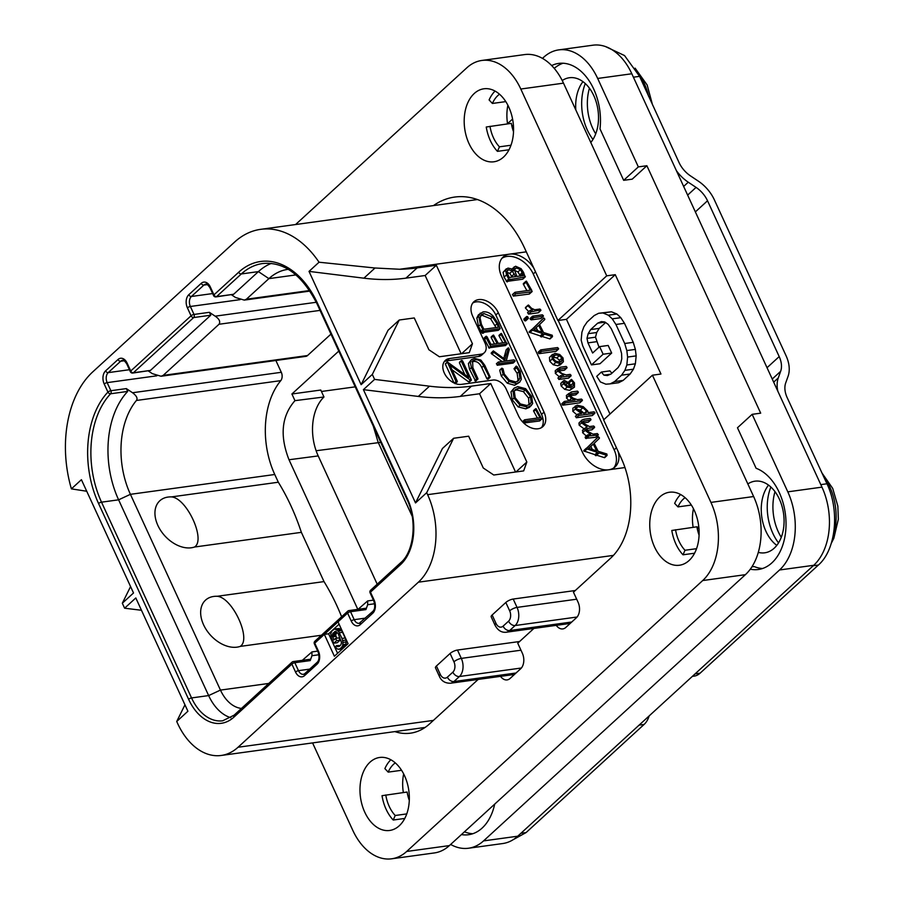 <?xml version="1.0" encoding="UTF-8"?>
<svg xmlns="http://www.w3.org/2000/svg" width="904" height="904" viewBox="0 0 904 904"><rect width="100%" height="100%" fill="white"/><g stroke="black" fill="none" stroke-linecap="round" stroke-linejoin="round"><path stroke-width="1.36" d="M531.744 290.32L526.422 281.133L525.8 281.811L530.377 290.173L515.065 292.274L514.896 292.998L515.822 293.811L531.812 291.766L531.744 290.32M613.759 467.933A23.018 15.673 47.5 0 0 614.144 449.842L533.247 273.957A23.018 15.673 47.5 0 0 501.957 258.284M578.978 422.993L581.464 420.71L581.634 422.88L587.125 426.914L584.854 428.304L585.091 430.406L590.674 434.474L587.724 434.88L585.238 437.152L585.566 438.338L588.052 436.056L598.132 435.027L597.374 433.558L592.967 434.157L586.3 430.519L586.447 428.971L588.029 428.383L594.459 427.502L593.691 426.01L589.487 426.586L582.831 422.982L582.978 421.332L590.753 419.908L590.888 419.275L590.041 418.416L584.12 419.23L581.927 420.077L578.978 422.993L579.148 425.151L584.47 429.185M582.933 429.784L582.605 432.677L586.391 436.044M585.566 438.338L595.646 437.31L598.256 434.451M586.323 430.553L591.973 429.784L594.504 426.767M582.809 422.925L588.267 422.179L590.888 419.275M598.177 436.926L583.792 450.96L594.9 454.655L595.86 455.718L598.843 452.825L607.092 455.424L606.866 453.989L598.154 451.277L594.165 443.344L599.386 438.316L598.448 436.711L586.278 448.678L597.386 452.384L598.346 453.446L598.843 452.825M596.64 455.187L604.606 457.706L607.092 455.424M575.373 405.907L575.306 409.037L581.543 413.523L578.006 414.009L578.809 415.478L594.719 413.297L594.832 412.484L594.075 411.806L588.029 412.631L587.736 411.015L583.193 406.619L577.227 405.184L572.887 408.19L572.82 411.309L576.978 414.879M578.006 414.009L575.52 416.292L576.323 417.761L592.233 415.569L594.832 412.484M566.277 395.794L568.763 393.511L568.955 395.749L571.486 398.291L575.012 399.963L564.458 401.421L561.972 403.692L562.853 405.15L565.339 402.879L582.244 400.551L581.521 399.071L577.317 399.647L573.079 398.122L570.209 395.862L570.221 394.291L578.176 392.618L578.21 391.816L577.464 391.127L571.43 391.963L566.774 395.093L566.458 398.031L569.283 400.754M562.853 405.15L579.758 402.834L582.323 399.783M570.119 395.658L575.69 394.89L578.21 391.816M569.045 382.968L571.531 380.686L573.351 382.946L573.305 385.861L571.633 386.516L568.582 382.618L564.356 380.403L563.215 381.307L563.61 383.691L567.181 387.081L572.175 388.076L574.447 387.183L574.469 382.833L571.531 379.42L568.718 382.573L569.034 381.691L568.718 382.573L571 385.545M561.87 382.686L560.717 383.59L561.124 385.963L564.695 389.353L569.689 390.358L574.447 387.183M555.101 371.081L557.587 368.798L557.791 371.036L563.746 375.262L560.559 375.702L561.339 377.171L571.034 375.838L570.187 374.38L566.175 374.923L562.017 373.533L559.045 371.148L559.158 369.329L566.842 367.928L566.966 367.261L566.13 366.436L560.209 367.25L555.598 370.357L555.293 373.307L559.271 376.787M560.559 375.702L558.073 377.974L558.853 379.454L568.548 378.121L570.966 375.092M558.954 370.945L564.356 370.199L566.966 367.261M549.417 357.487L552.536 354.345L549.417 357.487L549.768 361.272L553.225 364.753L557.881 365.792L560.254 364.832L563.407 361.611L563.034 357.973L559.7 354.492L554.954 353.374L551.915 355.204L552.254 359.001L555.711 362.481L560.367 363.51L562.74 362.549M540.807 349.882L538.321 352.153L539.112 353.656L555.949 351.34L558.435 349.068L557.61 347.565L540.807 349.882L541.598 351.385L558.435 349.068L558.514 348.322M543.564 318.174L529.168 332.209L540.276 335.904L541.236 336.966L544.231 334.073L552.468 336.672L552.242 335.237L543.541 332.525L539.541 324.592L544.762 319.553L543.835 317.948L531.654 329.926L542.762 333.632L543.722 334.695L544.231 334.073M542.016 336.435L549.982 338.943L552.468 336.672M526.874 316.457L526.478 317.711L528.388 318.276L527.676 316.694L526.388 316.875L523.902 319.146L524.388 318.739L524.625 320.717L525.902 320.547L525.405 320.954M532.693 316.151L532.738 316.965L530.252 319.248L530.207 318.434L531.145 319.88L540.761 318.558L543.247 316.287L542.411 314.818L532.693 316.151L533.631 317.609L543.247 316.287L543.27 315.519M528.512 305.032L527.891 305.767L532.546 310.049L530.185 310.377L531.01 311.846L540.818 309.925L539.891 309.044L534.693 309.756L531.462 308.241L528.512 305.032L525.405 308.038L526.026 307.315L525.405 308.038L528.738 311.62M530.185 310.377L527.699 312.648L528.524 314.117L538.219 312.784L540.818 309.925M526.422 281.133L523.314 284.093L523.936 283.404L523.314 284.093L526.896 290.647M515.065 292.274L512.579 294.557L513.336 296.094L529.326 294.049L532.162 291.517M514.127 266.872L513.404 270.827L510.884 268.748L507.935 268.081L505.585 270.104L506.545 274.884L508.737 278.952L509.551 279.641L525.077 276.952L523.529 272.33L521.077 268.669L515.608 266.239L511.596 269.189M506.319 268.77L503.087 272.387L504.059 277.166L507.065 281.912L509.98 279.031M508.048 281.234L522.591 279.234L525.292 276.341M618.008 451.198A23.018 15.673 -132.5 0 1 615.093 466.893A23.018 15.673 -132.5 0 1 608.697 469.786A23.018 15.673 -132.5 0 1 582.47 452.26L501.573 276.375A23.018 15.673 -132.5 0 1 503.11 257.041A23.018 15.673 -132.5 0 1 509.517 254.148A23.018 15.673 -132.5 0 1 533.801 268.126M603.815 419.693L558.186 320.479M399.24 320.016L414.269 317.948L428.891 349.746L439.378 356.764L469.278 352.65L472.453 343.769L436.349 265.267L425.151 275.505L405.93 278.149A230.226 156.787 -132.5 0 1 363.894 278.183L375.013 268.002L319.033 262.216A100.152 66.365 -97.8 0 0 260.702 229.333A100.152 66.365 -97.8 0 0 234.565 242.102L92.784 371.86A100.152 66.365 -97.8 0 0 71.393 488.872L81.416 479.696L133.521 592.979L122.322 603.228L124.616 608.2L135.803 597.951L187.908 711.233L176.721 721.482L177.625 723.471A64.466 42.714 -97.8 0 0 221.231 755.461A64.466 42.714 -97.8 0 0 238.046 747.246L418.382 582.187A64.466 42.714 -97.8 0 0 427.615 494.669L426.699 492.68L415.512 502.929L363.408 389.647L374.595 379.397L372.312 374.425L361.125 384.675L388.042 330.265L399.24 320.016L372.312 374.425M490.736 383.511L479.538 393.76L460.317 396.404A230.226 156.787 -132.5 0 1 418.281 396.438L429.479 386.189A230.226 156.787 47.5 0 0 471.515 386.155L490.736 383.511L526.84 462.012L523.665 470.905L493.765 475.018L483.278 468.001L468.656 436.203L453.627 438.27L426.699 492.68M429.479 386.189L374.595 379.397M436.349 265.267L417.128 267.9A230.226 156.787 47.5 0 1 399.613 269.256L526.32 251.843M541.507 427.615A17.266 11.763 47.5 0 0 541.541 414.394L544.027 412.111A17.266 11.763 -132.5 0 1 542.875 426.609A17.266 11.763 -132.5 0 1 518.399 415.637L506.059 388.799A11.515 7.842 47.5 0 0 492.951 380.042L461.345 384.381A14.961 10.193 -132.5 0 1 445.864 375.77A14.961 10.193 -132.5 0 1 445.299 360.425A14.961 10.193 -132.5 0 1 449.457 358.549L446.971 360.82A14.961 10.193 47.5 0 0 444.192 361.713M544.027 412.111L498.319 312.739L495.833 315.021A17.266 11.763 47.5 0 0 472.724 303.032M484.273 352.763L481.775 355.035A11.515 7.842 -132.5 0 1 478.578 356.481L481.064 354.198A11.515 7.842 47.5 0 0 484.273 352.763A11.515 7.842 47.5 0 0 485.041 343.091L472.702 316.264A17.266 11.763 -132.5 0 1 473.854 301.767A17.266 11.763 -132.5 0 1 498.319 312.739M481.064 354.198L449.457 358.549M375.013 268.002L399.613 269.256M363.894 278.183L309.021 271.392L319.033 262.216M425.151 275.505L461.153 353.769M361.125 384.675L309.021 271.392M472.453 343.769L461.582 353.713M314.92 641.207A2.305 2.305 0 0 0 314.377 643.874A2.305 0.723 155.3 0 1 314.761 643.139L318.423 651.095A9.673 6.407 82.2 0 1 317.033 664.225L304.591 675.604A9.673 6.407 82.2 0 1 295.529 672.034L291.879 664.09L233.921 717.132A48.353 32.035 82.2 0 1 188.608 699.3L98.57 503.539A84.038 55.686 82.2 0 1 107.926 392.087L104.209 384.008A9.673 6.407 82.2 0 1 105.587 370.877L118.028 359.498A9.673 6.407 82.2 0 1 127.091 363.058L130.741 371.013L191.06 315.801L187.41 307.857A9.673 6.407 82.2 0 1 188.789 294.727L201.23 283.347A9.673 6.407 82.2 0 1 210.293 286.907L213.954 294.862L238.701 272.206A84.038 55.686 82.2 0 1 317.462 303.202L407.501 498.963A48.353 32.035 82.2 0 1 400.574 564.604L370.482 592.143L374.132 600.098A9.673 6.407 82.2 0 1 372.753 613.228L360.312 624.607A9.673 6.407 82.2 0 1 351.249 621.037L347.599 613.093A2.305 1.571 -132.5 0 1 347.746 611.16L314.92 641.207A2.305 1.571 47.5 0 0 314.761 643.139L324.333 634.382L334.39 656.236L348.074 643.716L338.017 621.85L324.333 634.382L328.604 633.794L337.587 653.309M122.322 603.228L130.571 586.572M141.476 610.279L124.616 608.2M176.721 721.482L184.958 704.815M86.727 491.245L71.393 488.872M519.597 641.512L457.481 650.044A5.752 1.797 -24.7 0 0 450.102 653.479L436.429 665.999L440.259 674.35A7.594 5.04 -97.8 0 0 447.378 677.152L452.859 672.147A5.752 3.921 47.5 0 0 459.413 676.52A13.357 8.848 -97.8 0 0 461.322 658.394L457.481 650.044M440.259 674.35A5.752 1.797 155.3 0 0 439.299 676.169L435.468 667.819A5.752 1.797 -24.7 0 1 436.429 665.999M575.306 590.515L513.201 599.047A5.752 1.797 -24.7 0 0 505.822 602.482L492.138 615.002L495.98 623.353A5.752 1.797 155.3 0 0 495.019 625.172L491.188 616.822A5.752 1.797 -24.7 0 1 492.138 615.002M698.69 525.958A64.466 42.714 82.2 0 1 697.357 529.179M513.382 124.967L511.924 126.3M563.022 63.235A51.799 34.329 -97.8 0 0 554.242 68.376M750.297 569.181A51.799 34.329 82.2 0 0 758.366 569.497A51.799 34.329 82.2 0 0 786.017 522.331A51.799 34.329 82.2 0 0 756.106 468.272L737.472 427.761L752.151 414.337L760.693 413.162L646.88 165.726L632.212 179.161L623.67 180.325L600.007 128.888A51.799 34.329 82.2 0 0 558.695 63.416A51.799 34.329 82.2 0 0 551.666 65.563M751.891 566.864L754.162 566.548A51.799 34.329 -97.8 0 0 762.58 568.503M464.453 831.804A51.799 34.329 -97.8 0 0 472.792 833.725M590.798 142.493A36.149 23.956 -97.8 0 0 593.815 95.688A36.149 23.956 -97.8 0 0 569.373 77.744A36.149 23.956 -97.8 0 0 562.231 80.535M758.298 552.389A36.149 23.956 -97.8 0 0 764.773 552.807A36.149 23.956 -97.8 0 0 779.384 499.132A36.149 23.956 -97.8 0 0 754.93 481.188A36.149 23.956 -97.8 0 0 747.845 483.945M623.67 180.325L638.337 166.901L597.668 78.456A57.562 38.137 -97.8 0 0 558.74 49.889A57.562 38.137 -97.8 0 0 543.722 57.234L542.457 58.376M512.579 119.057L507.539 123.667M450.644 844.449A57.562 38.137 -97.8 0 0 468.532 848.234A57.562 38.137 -97.8 0 0 483.55 840.901L779.553 569.983A57.562 38.137 -97.8 0 0 787.802 491.844L752.151 414.337M494.703 804.119A51.799 34.329 82.2 0 1 468.577 834.72A51.799 34.329 82.2 0 1 461.424 834.584M638.337 166.901L646.88 165.726M787.802 491.844L821.962 487.143L631.828 73.766A57.562 38.137 82.2 0 0 592.9 45.2L558.74 49.889M483.55 840.901L517.721 836.211A57.562 38.137 82.2 0 1 502.703 843.545L468.532 848.234M517.721 836.211L813.724 565.294A57.562 38.137 82.2 0 0 821.962 487.143M768.524 485.098A36.149 23.956 -97.8 0 0 765.948 531.349A36.149 23.956 -97.8 0 0 776.807 545.383M590.142 141.092A36.149 23.956 -97.8 0 0 591.239 141.939M582.956 81.654A36.149 23.956 -97.8 0 0 575.825 109.96M676.384 170.641A32.228 21.945 47.5 0 0 688.272 182.201L696.057 187.399A23.018 15.673 -132.5 0 1 707.527 200.767L779.191 356.583A23.018 15.673 -132.5 0 1 780.649 371.329L778.287 377.928A32.228 21.945 47.5 0 0 777.824 391.183M605.51 46.579L624.54 55.562L639.569 76.354L679.051 162.55A23.018 15.673 -132.5 0 0 690.509 175.907L698.306 181.116A32.228 21.945 47.5 0 1 714.352 199.829L786.028 355.645A32.228 21.945 47.5 0 1 788.073 376.279L785.712 382.889A23.018 15.673 -132.5 0 0 787.169 397.624L826.957 483.776C839.974 510.997 835.861 549.96 818.391 565.045L700.08 673.197A23.018 15.255 82.2 0 1 694.069 676.135L692.351 676.373M513.235 839.646L526.117 832.55L644.111 724.432L639.094 725.121M649.162 715.911A23.018 15.255 82.2 0 1 644.111 724.432M377.205 584.199L318.208 455.921A43.742 28.984 -97.8 0 1 323.971 396.992L320.773 390.031L291.902 393.997L338.774 351.091M275.867 360.481L281.302 372.301A6.441 4.271 82.2 0 1 280.771 380.64A72.523 48.059 -97.8 0 0 274.76 474.498L278.319 482.227L171.444 496.906C186.789 497.934 206.157 540.061 194.496 547.033A29.369 20.001 -132.5 0 1 191.32 547.779A29.369 20.001 -132.5 0 1 157.861 525.416A29.369 20.001 -132.5 0 1 167.997 497.076A29.369 20.001 -132.5 0 1 171.444 496.906M330.954 334.107L307.529 355.543A6.441 4.271 82.2 0 1 305.846 356.368L161.059 376.256L163.183 375.375L219.017 324.265C220.599 321.666 219.31 318.965 215.163 316.174L209.389 312.321L210.768 315.213L193.682 317.553A2.305 1.525 -97.8 0 0 194.021 314.434L190.36 306.479A7.368 4.882 82.2 0 1 191.411 296.478L203.852 285.099A7.368 4.882 82.2 0 1 205.773 284.161C206.394 283.46 207.773 284.624 209.909 287.642L213.57 295.585A2.305 2.305 0 0 0 215.966 296.907L233.65 294.263L258.408 271.607A81.733 54.161 82.2 0 1 271.256 263.426M278.319 482.227A184.19 122.04 -97.8 0 1 301.371 532.343L324.016 581.6A184.19 122.04 82.2 0 1 341.622 616.765M323.971 396.992L294.964 400.653L291.902 393.997M294.964 400.653C281.562 415.976 279.585 435.671 289.009 459.752L318.208 455.921M357.814 609.364L289.009 459.752M241.47 708.431A36.838 24.408 82.2 0 1 220.452 690.091L130.413 494.33A72.523 48.059 82.2 0 1 136.414 400.472C137.905 398.415 136.606 395.839 132.538 392.743L126.323 388.596L127.701 391.421L110.616 393.771A2.305 1.525 -97.8 0 0 110.876 390.72L107.158 382.629A7.368 4.882 82.2 0 1 108.209 372.629L120.65 361.25A7.368 4.882 82.2 0 1 122.571 360.312C123.193 359.622 124.571 360.775 126.707 363.792L130.357 371.736A2.305 2.305 0 0 0 132.764 373.058L150.448 370.414L210.768 315.213M230.836 717.708A46.047 30.51 82.2 0 1 208.643 695.583L118.605 499.822A81.733 54.161 82.2 0 1 127.701 391.421M98.57 503.539A2.305 0.723 -24.7 0 1 101.519 502.172A81.733 54.161 82.2 0 1 110.616 393.771A2.305 1.525 -136.6 0 1 107.926 392.087A2.305 0.723 -24.7 0 1 110.876 390.72L126.323 388.596M309.756 659.513L310.208 660.598L311.948 655.716L311.936 651.92L302.332 660.327M292.67 661.864A2.305 1.525 82.2 0 1 293.269 661.57A2.305 1.525 82.2 0 1 294.828 662.711L310.208 660.598M217.141 596.278C232.52 597.329 251.854 639.444 240.193 646.405A29.369 20.001 47.5 0 1 237.029 647.151A29.369 20.001 47.5 0 1 203.569 624.788A29.369 20.001 47.5 0 1 213.706 596.448A29.369 20.001 47.5 0 1 217.141 596.278L324.016 581.6M240.193 646.405L321.44 635.241M301.371 532.343L194.496 547.033M310.196 659.242L293.269 661.57A2.305 2.305 0 0 0 292.026 662.157A2.305 1.571 -132.5 0 0 291.879 664.09A2.305 0.723 -24.7 0 1 294.828 662.711L298.489 670.666L309.722 669.118M358.052 609.33L367.657 600.923L367.668 604.719L365.917 609.601L365.476 608.516M348.39 610.867A2.305 1.525 82.2 0 1 348.989 610.573A2.305 1.525 82.2 0 1 350.549 611.714L365.917 609.601M338.017 621.85L347.599 613.093A2.305 0.723 -24.7 0 1 350.549 611.714L354.198 619.669L365.442 618.121M339.09 624.189L328.604 633.794M345.938 645.671L346.119 640.055L341.735 630.54L339.226 628.529L334.706 628.913L331.926 630.924L330.762 633.602L331.237 637.501L333.858 643.207L336.661 640.654L335.61 638.371L333.926 639.908L332.186 635.546L332.966 633.207L335.576 631.365L338.265 633.772L341.554 642.654L340.774 644.993L339.102 646.529L337.271 646.586L336.559 645.614L335.44 646.631L336.503 648.371L337.949 649.208L340.153 648.812L342.582 646.044L343.023 642.394L342.006 638.45L338.322 631.015L334.706 628.913M333.858 643.207L337.271 642.744L340.073 640.179L339.023 637.896L335.61 638.371M336.785 638.201L335.61 635.071L337.056 632.133M340.232 645.49L336.559 645.614M339.045 649.287L342.548 648.778M342.797 632.28L339.384 632.744M341.735 630.54L338.322 631.015M345.43 637.987L342.006 638.45M346.119 640.055L342.695 640.529M346.447 641.919L343.023 642.394M346.401 644.123L342.978 644.597M346.006 645.569L342.582 646.044M344.605 646.891L341.825 647.275M342.921 648.428L340.153 648.812M339.35 646.292L337.271 646.586M335.994 631.489L334.649 631.67M336.39 632.744L332.966 633.207M335.813 633.806L332.401 634.269M335.61 635.071L332.186 635.546M335.949 636.393L332.525 636.857M340.073 640.179L336.661 640.654M339.226 628.529L335.802 628.992M340.672 629.365L337.248 629.828M400.574 564.604A2.305 1.571 -132.5 0 1 400.732 562.661L370.629 590.21A2.305 1.571 47.5 0 0 370.482 592.143A2.305 0.723 155.3 0 0 370.098 592.877L373.747 600.821C375.273 605.703 374.99 609.194 372.911 611.296L359.182 623.319A7.368 4.882 82.2 0 1 354.198 619.669A2.305 0.723 -24.7 0 0 351.249 621.037M231.469 294.772L235.56 297.506L244.272 300.105L246.385 299.224L268.895 278.624A72.523 48.059 82.2 0 1 287.811 269.381A72.523 48.059 82.2 0 1 288.229 269.324M213.57 295.585A2.305 0.723 155.3 0 1 213.954 294.862A2.305 1.571 47.5 0 0 216.576 296.614A2.305 1.525 82.2 0 1 215.966 296.907M130.357 371.736A2.305 0.723 155.3 0 1 130.741 371.013A2.305 1.571 47.5 0 0 133.363 372.764L193.682 317.553A2.305 1.571 -132.5 0 1 191.06 315.801A2.305 0.723 -24.7 0 1 194.021 314.434L209.389 312.321M161.059 376.256L152.358 373.657L148.267 370.922M150.448 370.414L133.363 372.764A2.305 1.525 82.2 0 1 132.764 373.058M412.201 516.308L378.121 442.226L373.273 426.089M418.281 396.438L363.408 389.647M479.538 393.76L515.54 472.024M415.512 502.929L442.429 448.508L453.627 438.27M526.84 462.012L515.969 471.956M478.578 356.481L446.971 360.82M541.541 414.394L495.833 315.021M523.721 423.015L539.586 420.981L541.79 419.027L536.061 408.642L533.563 411.026L534.185 410.348L533.563 411.026L537.405 418.043M522.84 421.49L524.422 420.044M514.161 388.11L510.997 391.827L512.161 399.715L518.195 406.936L525.846 408.834L529.507 407.308L532.659 403.613L531.676 396.37L525.642 388.675L517.766 386.607L514.161 388.11L512.873 390.121L514.026 398.009L520.06 405.229L527.71 407.128L531.371 405.602M515.845 366.425L519.009 371.601L519.89 378.2L518.455 380.765L515.766 381.94L509.359 380.155L504.319 374.109L503.019 368.809L501.912 368.177L501.63 368.798L503.144 374.279L509.11 381.465L516.523 383.578L519.687 382.2L521.325 379.284L520.218 371.442L517.043 366.561L516.218 366.12L513.992 368.73L517.144 373.307L518.026 379.906L517.404 381.465M501.912 368.177L499.765 370.504L501.279 375.985L507.246 383.172L514.658 385.285L519.687 382.2M508.443 347.859L505.042 359.385L493.358 350.888L491.222 352.967L493.098 351.814L505.641 361.012L498.466 362.007L499.11 363.555L514.896 361.385L514.048 359.86L506.251 360.933L509.359 349.294L508.443 347.859L506.172 349.825L503.788 358.459M491.234 353.52L502.082 361.51M498.466 362.007L496.601 363.713L497.245 365.261L513.031 363.092L514.93 360.526M489.934 347.678L504.601 345.656L507.031 344.028L501.404 333.418L498.963 335.746L499.539 335.124L498.963 335.746L502.827 342.808M499.189 336.175L501.053 334.469L505.438 342.458L498.364 343.43L493.561 335.056L491.109 337.463L491.686 336.763L491.109 337.463L494.544 343.949M493.561 335.056L492.974 335.757L497.132 343.599L490.974 344.435L487.03 336.785L486.273 336.231L483.968 338.22L489.245 348.187L491.629 345.995L506.466 343.949M504.601 345.656L507.189 343.362M484.261 332.288L498.296 330.356L500.161 328.649L498.059 323.282L493.268 316.231C490.047 312.863 486.646 311.428 483.052 311.914L478.408 314.829L476.871 317.959L478.51 326.367L480.939 331.079M480.273 313.123L478.736 316.253L480.374 324.66L482.804 329.372L480.623 331.226L482.363 333.305L484.928 330.74L500.161 328.649M471.413 359.656L468.385 363.555L469.549 369.295L475.628 381.126L477.945 378.719L472.871 367.702L472.6 360.809L475.063 359.803C478.702 359.34 481.561 361.374 483.629 365.883L489.629 377.51L490.092 376.866L484.759 365.261L480.883 360.063L474.543 358.379L471.413 359.656L470.249 361.849L471.413 367.589L476.668 379.013L477.866 379.205M471.888 361.826L473.199 361.51C476.815 361.012 479.674 363.035 481.764 367.589L486.94 378.844L487.764 379.217L490.092 376.866M452.023 369.747L468.577 381.827L469.221 382.064L471.312 379.861L462.565 360.865L461.808 360.38L461.289 361.159L468.769 377.42L447.401 362.018L445.423 364.233L454.045 382.991M454.961 383.635L455.446 382.957L454.961 383.635M461.808 360.38L459.424 362.866L459.944 362.086L459.424 362.866L464.78 374.516M536.061 408.642L535.428 409.32L540.004 417.682L524.704 419.784L524.535 420.507L525.461 421.32L541.79 419.027M539.586 420.981L541.451 419.275M539.304 420.88L541.168 419.162M524.704 419.784L522.806 422.1M533.767 411.41L535.631 409.704M518.534 388.245L525.28 389.929L530.422 396.427L531.202 402.551L530.117 404.167L526.874 405.512L520.388 403.941L515.235 397.839L514.286 391.183L515.359 389.567L518.534 388.245L516.67 389.952L523.416 391.635L528.558 398.133L529.043 404.89M514.579 390.539L516.67 389.952M500.048 369.883L501.652 368.414M491.222 352.967L493.098 351.814M501.404 333.418L501.053 334.469M488.623 347.735L491.629 345.995M484.148 339.158L486.024 337.441L490.499 346.029M483.934 338.74L486.024 337.441M486.273 336.231L485.798 337.022M481.832 332.615L483.696 330.909L484.228 331.598L485.154 331.124M480.77 331.689L482.634 329.983L483.696 330.909M483.889 313.552L492.488 317.067L497.064 323.756L498.386 327.248L483.9 329.237L481.436 324.355L480.08 317.835L481.448 314.592L483.889 313.552L482.024 315.259L490.623 318.773L496.036 327.576M480.668 315.609L482.024 315.259M475.628 381.126L477.493 379.42M447.401 362.018L456.034 381.544L457.311 381.251L449.898 365.126L470.442 380.121L471.312 379.861M468.577 381.827L470.442 380.121M455.141 383.477L457.311 381.251M587.724 434.88L588.052 436.056M582.843 429.863L584.854 428.304L582.368 430.575M599.386 438.304L599.341 437.615M604.166 457.616L606.652 455.333M594.9 454.655L597.386 452.384M584.425 451.378L586.922 449.107M583.792 450.96L586.278 448.678M583.826 450.531L586.312 448.26M593.273 444.113L596.685 450.87L588.651 448.361L593.273 444.113M590.787 446.395L592.369 449.514M577.984 406.721L582.877 407.772L586.594 411.083L586.086 412.902L583.43 413.264L576.481 408.958L576.594 407.252L577.984 406.721L576.266 408.303M575.498 409.003L580.379 410.054L584.108 413.365M562.322 404.924L565.339 402.879M564.458 401.421L564.808 402.653M571.531 379.42L571.531 380.686M564.356 380.403L560.717 383.59M564.48 382.528L565.147 381.906L567.599 383.002L570.334 386.584L567.147 385.759L564.74 383.59L564.672 382.109M561.079 361.566L562.096 360.628L559.61 361.973L555.994 361.306L553.372 358.854L553.497 355.713L555.644 354.888L559.406 355.634L561.915 358.074L561.689 361.159M552.909 357.204L556.92 357.916L559.429 360.346L559.61 362.911M538.603 353.385L541.089 351.102M544.762 319.553L544.728 318.863M549.542 338.864L552.028 336.582M540.276 335.904L542.762 333.632M529.812 332.627L532.298 330.344M529.168 332.209L531.654 329.926M529.202 331.779L531.688 329.508M538.648 325.35L542.061 332.118L534.027 329.598L538.648 325.35M536.162 327.643L537.744 330.762M529.326 294.049L531.812 291.766M529.043 293.936L531.529 291.653M523.506 284.466L525.992 282.195M508.647 269.697L512.229 271.087L515.619 276.613L509.121 277.505L506.997 272.127L507.562 270.16L508.647 269.697L507.031 271.177M516.421 267.9L520.444 269.652L523.676 275.505L516.805 276.443L514.625 270.228L515.291 268.386L516.421 267.9L514.704 269.471M506.161 271.98L509.743 273.37L512.229 277.076M513.935 270.172L517.958 271.934L520.455 276.161M610.132 383.872L618.675 382.697L623.139 380.414L630.133 374.007L633.444 369.182L635.376 363.803L636.156 355.882L635.376 349.385L633.241 342.333L624.483 323.304L620.788 317.666L616.901 314.016L611.454 311.79L598.64 313.27L594.177 315.564L587.171 321.96L583.871 326.796L581.927 332.175L581.159 340.096L582.707 345.882L591.465 364.911L603.126 354.232L599.623 346.627L592.629 353.023L587.962 342.876L586.99 338.367L588.154 333.689L590.674 329.576L597.668 323.169L601.363 321.598L604.866 321.993L608.166 324.378L611.285 328.74L620.031 347.769L621.59 353.554L621.782 358.786L620.619 363.453L618.099 367.578L611.093 373.973L607.409 375.555L603.906 375.149L601.375 372.052L596.719 376.324L600.414 381.951L605.849 384.189L610.132 383.872L614.596 381.59L621.59 375.183L624.901 370.357L626.845 364.979L627.613 357.057L626.834 350.56L624.698 343.509L615.94 324.479L612.245 318.841L608.358 315.191L602.923 312.965L598.64 313.27M520.794 89.021A57.562 38.137 -97.8 0 0 481.866 60.455L524.569 54.59A57.562 38.137 82.2 0 1 563.497 83.157L520.794 89.021L606.72 275.833L615.262 274.669L660.96 374.03L652.428 375.205L710.928 502.398A57.562 38.137 -97.8 0 1 702.69 580.549L406.676 851.466A57.562 38.137 -97.8 0 1 391.658 858.8A57.562 38.137 -97.8 0 1 352.741 830.234L312.569 742.907M615.262 274.669L566.446 319.338L609.997 414.043M591.465 364.911L600.007 363.736L611.669 353.057L608.166 345.452L599.623 346.627M599.013 347.181L595.521 337.192L596.696 332.514L599.216 328.401L605.624 322.547M611.872 373.273L609.917 370.877L601.375 372.052M563.497 83.157L753.631 496.533A57.562 38.137 82.2 0 1 745.393 574.673L449.39 845.59A57.562 38.137 82.2 0 1 434.372 852.935L391.658 858.8M606.72 275.833L557.904 320.513L566.446 319.338M433.457 205.592A103.61 68.647 82.2 0 1 454.689 197.061A103.61 68.647 82.2 0 1 524.761 248.476L557.904 320.513M478.171 679.424L429.694 723.788A73.676 48.816 82.2 0 1 410.472 733.178A73.676 48.816 82.2 0 1 394.856 731.607M533.891 628.427L517.755 643.196L522.32 653.14A11.515 7.627 82.2 0 1 520.67 668.768L510.105 678.441A11.515 7.627 82.2 0 1 507.099 679.91A11.515 7.627 82.2 0 1 500.545 676.35M652.428 375.205L603.612 419.885L621.206 458.147A73.676 48.816 82.2 0 1 610.652 558.163L573.464 592.199L578.04 602.143A11.515 7.627 82.2 0 1 576.39 617.771L565.825 627.444A11.515 7.627 82.2 0 1 562.819 628.913A11.515 7.627 82.2 0 1 556.265 625.353M295.585 224.542L466.848 67.789A57.562 38.137 -97.8 0 1 481.866 60.455M659.807 496.94A36.838 24.408 82.2 0 1 669.423 492.239A36.838 24.408 82.2 0 1 696.995 517.721A36.838 24.408 82.2 0 1 689.063 560.536A36.838 24.408 82.2 0 1 679.458 565.237A36.838 24.408 82.2 0 1 651.874 539.756A36.838 24.408 82.2 0 1 659.807 496.94M474.25 93.496A36.838 24.408 82.2 0 1 483.855 88.795A36.838 24.408 82.2 0 1 511.438 114.277A36.838 24.408 82.2 0 1 503.505 157.093A36.838 24.408 82.2 0 1 493.889 161.782A36.838 24.408 82.2 0 1 466.317 136.312A36.838 24.408 82.2 0 1 474.25 93.496M370.03 762.162A36.838 24.408 82.2 0 1 379.635 757.473A36.838 24.408 82.2 0 1 407.207 782.943A36.838 24.408 82.2 0 1 399.274 825.759A36.838 24.408 82.2 0 1 389.669 830.46A36.838 24.408 82.2 0 1 362.097 804.989A36.838 24.408 82.2 0 1 370.03 762.162M476.758 199.309A103.61 68.647 -97.8 0 0 476.171 199.727M693.131 527.314A36.838 24.408 82.2 0 1 693.436 508.681M699.086 535.157A31.086 20.6 82.2 0 1 696.916 526.795L671.808 530.467A36.838 24.408 82.2 0 0 683.006 554.796L694.577 553.214M403.342 792.548A36.838 24.408 82.2 0 1 403.647 773.903M409.297 800.379A31.086 20.6 82.2 0 1 407.128 792.028L382.019 795.689A36.838 24.408 82.2 0 0 393.217 820.03L404.789 818.436M507.562 123.871A36.838 24.408 82.2 0 1 507.878 105.237M513.517 131.713A31.086 20.6 82.2 0 1 511.348 123.351L486.25 127.012A36.838 24.408 82.2 0 0 497.437 151.352L509.008 149.77M685.062 497.663A31.086 20.6 82.2 0 0 677.966 506.895L674.666 503.392A36.838 24.408 82.2 0 1 680.61 494.522M677.966 506.895L691.357 505.053M683.006 554.796L685.006 550.265A31.086 20.6 82.2 0 1 675.559 529.733M685.006 550.265L696.543 548.683M395.274 762.886A31.086 20.6 82.2 0 0 388.178 772.118L384.878 768.626A36.838 24.408 82.2 0 1 390.833 759.755M388.178 772.118L401.568 770.287M393.217 820.03L395.217 815.498A31.086 20.6 82.2 0 1 385.771 794.955M395.217 815.498L406.766 813.905M499.505 94.219A31.086 20.6 82.2 0 0 492.397 103.451L489.098 99.948A36.838 24.408 82.2 0 1 495.053 91.078M492.397 103.451L505.788 101.61M497.437 151.352L499.437 146.821A31.086 20.6 82.2 0 1 489.991 126.289M499.437 146.821L510.986 145.239M611.669 353.057L603.126 354.232M596.504 341.701L587.962 342.876M595.521 337.192L586.99 338.367M596.696 332.514L588.154 333.689M599.216 328.401L590.674 329.576M605.081 322.152L597.668 323.169M610.46 374.245L603.906 375.149M623.139 380.414L614.596 381.59M630.133 374.007L621.59 375.183M633.444 369.182L624.901 370.357M635.376 363.803L626.845 364.979M636.156 355.882L627.613 357.057M635.376 349.385L626.834 350.56M633.241 342.333L624.698 343.509M624.483 323.304L615.94 324.479M620.788 317.666L612.245 318.841M616.901 314.016L608.358 315.191M611.454 311.79L602.923 312.965M616.426 447.762L614.144 449.842M533.247 273.957L535.53 271.867M624.958 467.549L427.615 494.669M405.93 278.149L417.128 267.9M238.046 747.246L433.4 720.398M418.382 582.187L613.443 555.384M452.859 672.147A7.594 5.04 -97.8 0 0 453.944 661.83A5.752 1.797 -24.7 0 1 461.322 658.394L520.975 650.202M453.944 661.83L450.102 653.479M447.378 677.152A5.752 3.921 47.5 0 0 453.944 681.537L459.413 676.52L521.382 668.011M495.98 623.353A7.594 5.04 -97.8 0 0 503.099 626.156A5.752 3.921 47.5 0 0 509.653 630.54L571.769 622.009M495.019 625.172C497.765 630.359 501.483 632.721 506.172 632.235A13.357 8.848 -97.8 0 0 509.653 630.54L515.133 625.534L577.102 617.014M439.299 676.169C441.288 680.927 445.005 683.288 450.452 683.232A13.357 8.848 -97.8 0 0 453.944 681.537L516.048 672.994M503.099 626.156L508.579 621.15A7.594 5.04 -97.8 0 0 509.664 610.833L505.822 602.482M509.664 610.833A5.752 1.797 -24.7 0 1 517.043 607.398L513.201 599.047M508.579 621.15A5.752 3.921 47.5 0 0 515.133 625.534A13.357 8.848 -97.8 0 0 517.043 607.398L576.684 599.205M597.668 78.456L631.828 73.766M779.553 569.983L813.724 565.294M683.65 186.427L688.272 182.201M826.957 483.776L820.798 484.623M639.569 76.354L633.41 77.202M778.287 377.928L773.677 382.155M695.368 211.898L707.527 200.767M767.033 367.713L779.191 356.583M687.639 195.106L696.057 187.399M772.231 379.025L780.649 371.329M637.241 71.778A49.528 32.826 82.2 0 1 644.123 83.145A49.528 32.826 82.2 0 1 648.631 96.412M595.713 133.871A40.985 27.154 82.2 0 1 592.685 128.255A40.985 27.154 82.2 0 1 589.442 88.219M592.979 139.453A43.234 28.645 82.2 0 1 587.295 129.939A43.234 28.645 82.2 0 1 585.295 83.586M526.117 832.55L520.941 833.251M695.063 673.898L700.08 673.197M818.391 565.045L813.216 565.757M778.536 542.897A43.234 28.645 82.2 0 1 772.863 533.383A43.234 28.645 82.2 0 1 770.863 487.03M781.271 537.315A40.985 27.154 82.2 0 1 778.254 531.699A40.985 27.154 82.2 0 1 774.999 491.663M823.228 475.764A49.528 32.826 82.2 0 1 829.68 486.589A49.528 32.826 82.2 0 1 832.889 537.236M355.216 386.844L321.44 391.477M280.771 380.64L136.414 400.472M188.608 699.3A2.305 0.723 -24.7 0 1 191.558 697.933L101.519 502.172L118.605 499.822L130.413 494.33L274.76 474.498M281.302 372.301L132.538 392.743M233.921 717.132A2.305 1.571 -132.5 0 1 234.068 715.2L222.7 720.782A46.047 30.51 82.2 0 1 191.558 697.933L208.643 695.583L220.452 690.091L268.759 683.447M311.948 655.716L318.92 654.756M304.591 675.604A2.305 1.571 -132.5 0 1 304.75 673.672L303.473 674.316A7.368 4.882 82.2 0 1 298.489 670.666A2.305 0.723 -24.7 0 0 295.529 672.034M317.033 664.225A2.305 1.571 -132.5 0 1 317.191 662.282L304.75 673.672M318.423 651.095A2.305 0.723 155.3 0 0 318.038 651.818C319.553 656.699 319.27 660.191 317.191 662.282M367.668 604.719L374.64 603.759M360.312 624.607A2.305 1.571 -132.5 0 1 360.47 622.675M372.753 613.228A2.305 1.571 -132.5 0 1 372.911 611.296M374.132 600.098A2.305 0.723 155.3 0 0 373.747 600.821M233.65 294.263L216.576 296.614L241.323 273.957L258.408 271.607L268.895 278.624L295.981 274.906M238.701 272.206A2.305 1.571 47.5 0 0 241.323 273.957A81.733 54.161 82.2 0 1 262.646 263.539C284.025 261.448 302.173 274.906 317.078 303.925L407.116 499.686C417.682 521.077 413.569 552.276 400.732 562.661M317.462 303.202A2.305 0.723 155.3 0 0 317.078 303.925M407.501 498.963A2.305 0.723 155.3 0 0 407.116 499.686M210.293 286.907A2.305 0.723 155.3 0 0 209.909 287.642M201.23 283.347A2.305 1.571 47.5 0 0 203.852 285.099L207.468 284.602M188.789 294.727A2.305 1.571 47.5 0 0 191.411 296.478L212.632 293.563M187.41 307.857A2.305 0.723 -24.7 0 1 190.36 306.479L240.068 299.653M316.298 302.275L215.163 316.174M127.091 363.058A2.305 0.723 155.3 0 0 126.707 363.792M118.028 359.498A2.305 1.571 47.5 0 0 120.65 361.25L124.266 360.752M105.587 370.877A2.305 1.571 47.5 0 0 108.209 372.629L129.43 369.713M104.209 384.008A2.305 0.723 -24.7 0 1 107.158 382.629L156.867 375.804M163.183 375.375L307.529 355.543M320.05 310.388L219.017 324.265M246.385 299.224L309.643 290.534M380.742 442.361L316.117 450.746M460.317 396.404L471.515 386.155M523.665 422.97L525.461 421.32M510.997 391.827L512.873 390.121M525.846 408.834L527.71 407.128M518.195 406.936L520.06 405.229M512.161 399.715L514.026 398.009M523.416 391.635L525.28 389.929M528.558 398.133L530.422 396.427M529.337 404.257L531.202 402.551M514.658 385.285L516.523 383.578M507.246 383.172L509.11 381.465M501.279 375.985L503.144 374.279M518.026 379.906L519.89 378.2M517.144 373.307L519.009 371.601M514.647 369.51L516.512 367.792M513.992 368.73L515.856 367.024M497.245 365.261L499.11 363.555M491.9 354.153L493.765 352.447M504.387 355.871L506.263 354.165M484.431 339.655L486.296 337.949M491.29 337.813L493.155 336.107M499.076 335.972L500.94 334.265M476.871 317.959L478.736 316.253M482.363 333.305L484.228 331.598M481.267 332.333L483.131 330.627M478.51 326.367L480.374 324.66M490.623 318.773L492.488 317.067M495.2 325.463L497.064 323.756M469.549 369.295L471.413 367.589M474.803 380.72L476.668 379.013M468.385 363.555L470.249 361.849M486.94 378.844L488.804 377.137M481.764 367.589L483.629 365.883M473.199 361.51L475.063 359.803M454.316 383.115L456.034 381.544M445.536 363.724L447.209 362.199M579.148 425.151L581.634 422.88M582.651 422.473L584.526 420.755M586.154 430.101L588.029 428.383M586.154 438.609L588.64 436.338M585.238 437.152L587.532 435.061M582.605 432.677L585.091 430.406M595.25 455.322L597.747 453.051M572.82 411.309L575.306 409.037M576.323 417.761L578.809 415.478M575.52 416.292L577.803 414.201M580.379 410.054L582.877 407.772M584.346 413.139L586.594 411.083M570.006 395.172L571.848 393.489M561.972 403.692L564.254 401.602M569 400.574L571.486 398.291M566.458 398.031L568.955 395.749M569.689 390.358L572.175 388.076M564.695 389.353L567.181 387.081M561.124 385.963L563.61 383.691M570.865 385.228L573.351 382.946M565.644 384.788L567.599 383.002M558.808 370.425L560.616 368.775M558.853 379.454L561.339 377.171M558.073 377.974L560.322 375.917M555.293 373.307L557.791 371.036M557.881 365.792L560.367 363.51M553.225 364.753L555.711 362.481M549.768 361.272L552.254 359.001M556.92 357.916L559.406 355.634M553.158 357.159L555.644 354.888M559.429 360.346L561.915 358.074M538.321 352.153L540.581 350.085M539.112 353.656L541.598 351.385M540.637 336.57L543.123 334.299M524.625 320.717L527.111 318.445M523.992 319.982L526.478 317.711M530.207 318.434L532.512 316.321M531.145 319.88L533.631 317.609M528.524 314.117L531.01 311.846M527.699 312.648L529.97 310.569M513.336 296.094L515.822 293.811M512.579 294.557L514.783 292.534M506.251 281.223L508.737 278.952M504.059 277.166L506.545 274.884M503.087 272.387L505.585 270.104M509.743 273.37L512.229 271.087M511.811 276.206L514.297 273.923M517.958 271.934L520.444 269.652M519.868 274.782L522.354 272.511M520.738 275.912L522.941 273.889M753.631 496.533L710.928 502.398M745.393 574.673L702.69 580.549M449.39 845.59L406.676 851.466M260.702 229.333L477.448 199.547M221.231 755.461L425.083 727.449M450.452 683.232L514.478 674.44M635.105 68.15L647.14 84.965L652.564 104.977M821.713 472.589L832.708 488.409L837.838 506.059L838.347 519.19L833.861 538.219L831.318 543.236M311.936 651.92L317.711 651.117M292.026 662.157L234.068 715.2M314.377 643.874L318.038 651.818M347.746 611.16A2.305 2.305 0 0 1 348.989 610.573L365.917 608.245M370.629 590.21A2.305 2.305 0 0 0 370.098 592.877M244.272 300.105L309.993 291.077M367.657 600.923L373.431 600.132M506.172 632.235L570.187 623.444M535.484 408.857L533.609 410.563M524.501 419.874L522.636 421.58M501.754 368.244L499.889 369.951M508.116 347.995L506.251 349.701M515.031 361.329L513.167 363.035M498.228 362.097L496.364 363.803M500.872 333.61L499.008 335.316M507.223 343.949L505.359 345.656M491.392 346.345L489.527 348.051M485.945 336.378L484.081 338.085M493.008 335.248L491.143 336.966M485.12 331.497L483.256 333.203M490.058 377.352L488.194 379.058M447.265 362.075L445.401 363.781M461.322 360.56L459.458 362.267M471.3 380.268L469.436 381.985M457.277 381.759L455.413 383.465M590.922 419.829L588.436 422.111M594.595 427.445L592.109 429.728M598.29 434.971L595.804 437.242M587.6 434.937L585.114 437.208M598.708 453.299L596.222 455.571M594.9 413.218L592.414 415.501M577.859 414.066L575.373 416.348M578.311 392.562L575.814 394.833M582.391 400.495L579.905 402.766M564.322 401.478L561.836 403.749M571.192 379.556L568.706 381.827M563.565 380.742L561.068 383.025M567.011 367.849L564.514 370.131M571.102 375.815L568.616 378.087M560.39 375.77L557.904 378.053M558.582 349.012L556.096 351.283M540.648 349.938L538.151 352.221M544.095 334.548L541.598 336.819M526.546 316.603L524.06 318.875M528.23 318.536L525.732 320.807M543.372 316.231L540.874 318.513M532.569 316.208L530.083 318.479M527.947 305.247L525.461 307.518M540.863 310.445L538.377 312.727M530.038 310.434L527.552 312.716M525.846 281.347L523.359 283.619M514.862 292.365L512.376 294.636M525.303 276.861L522.817 279.144M509.946 279.494L507.46 281.765"/></g></svg>
